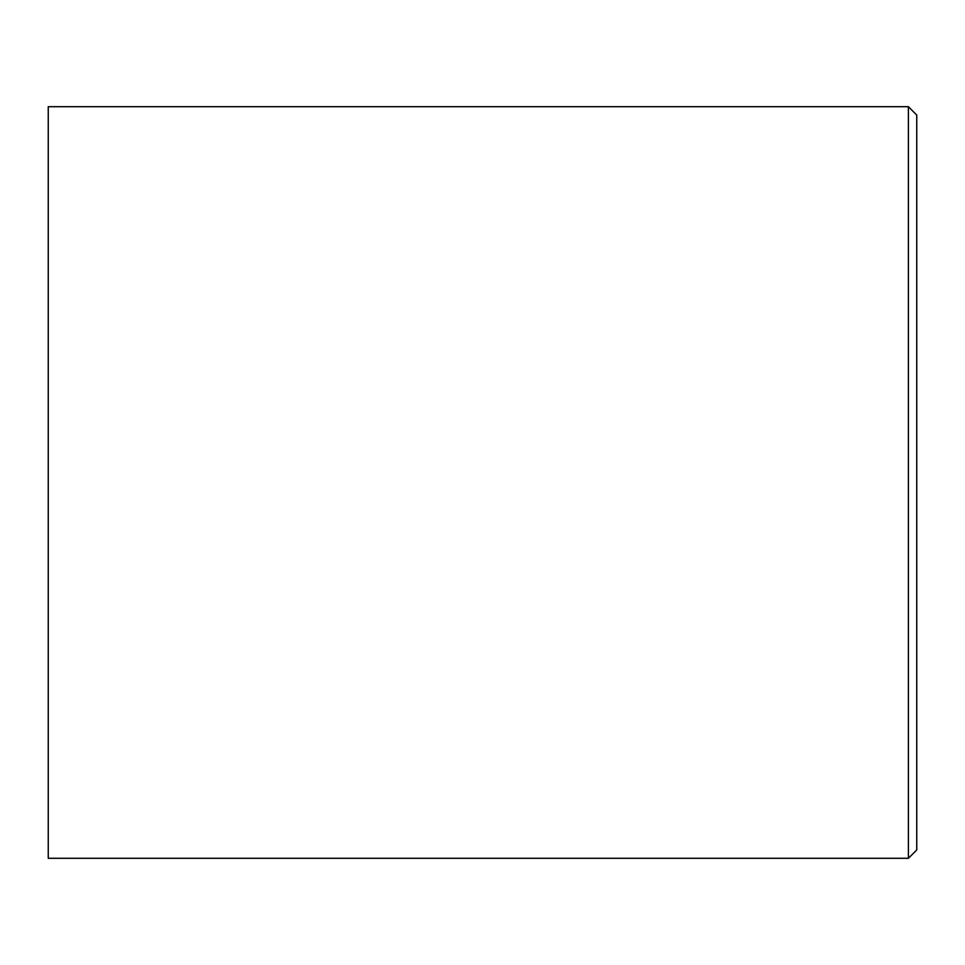 <?xml version="1.0" encoding="UTF-8"?>
<svg xmlns="http://www.w3.org/2000/svg" width="965" height="965" viewBox="0 0 965 965"><rect width="100%" height="100%" fill="white"/><g stroke="black" fill="none" stroke-linecap="round" stroke-linejoin="round"><path stroke-width="1.45" d="M908.403 106.705L916.75 115.052L916.75 849.948L908.403 858.295L908.403 106.705L48.25 106.705L48.25 858.295L908.403 858.295"/></g></svg>
